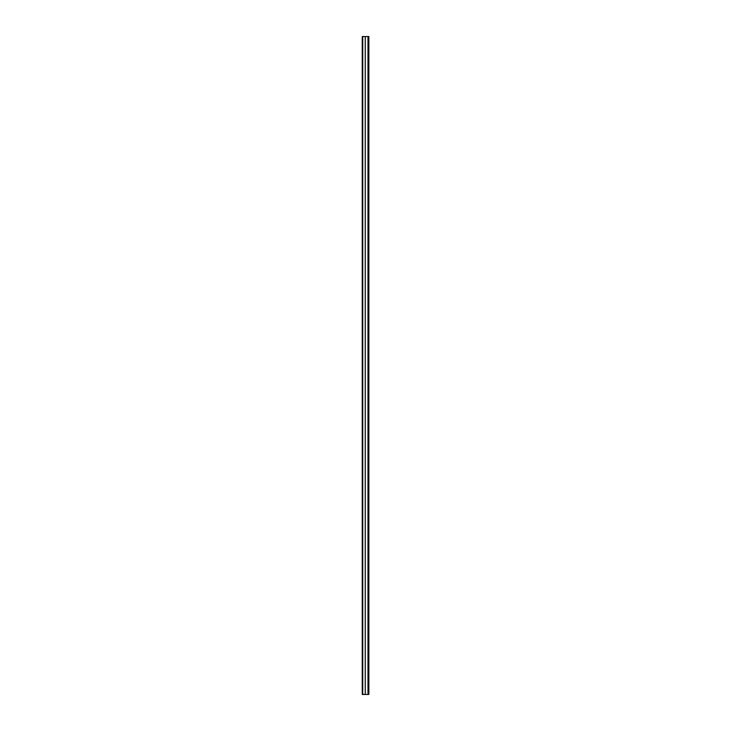 <?xml version="1.0" encoding="UTF-8"?>
<svg xmlns="http://www.w3.org/2000/svg" width="731" height="731" viewBox="0 0 731 731"><rect width="100%" height="100%" fill="white"/><g stroke="black" fill="none" stroke-linecap="round" stroke-linejoin="round"><path stroke-width="1.1" d="M362.603 694.45L362.247 36.55L362.274 694.45L362.247 36.55L362.603 694.45L368.789 694.45M368.789 36.55L365.253 36.55L365.253 694.45M365.253 36.55L362.603 36.55M362.247 694.45L362.247 36.55M367.995 36.55L367.995 694.45M362.74 36.55L362.74 694.45M368.853 36.55L368.853 694.45"/></g></svg>
